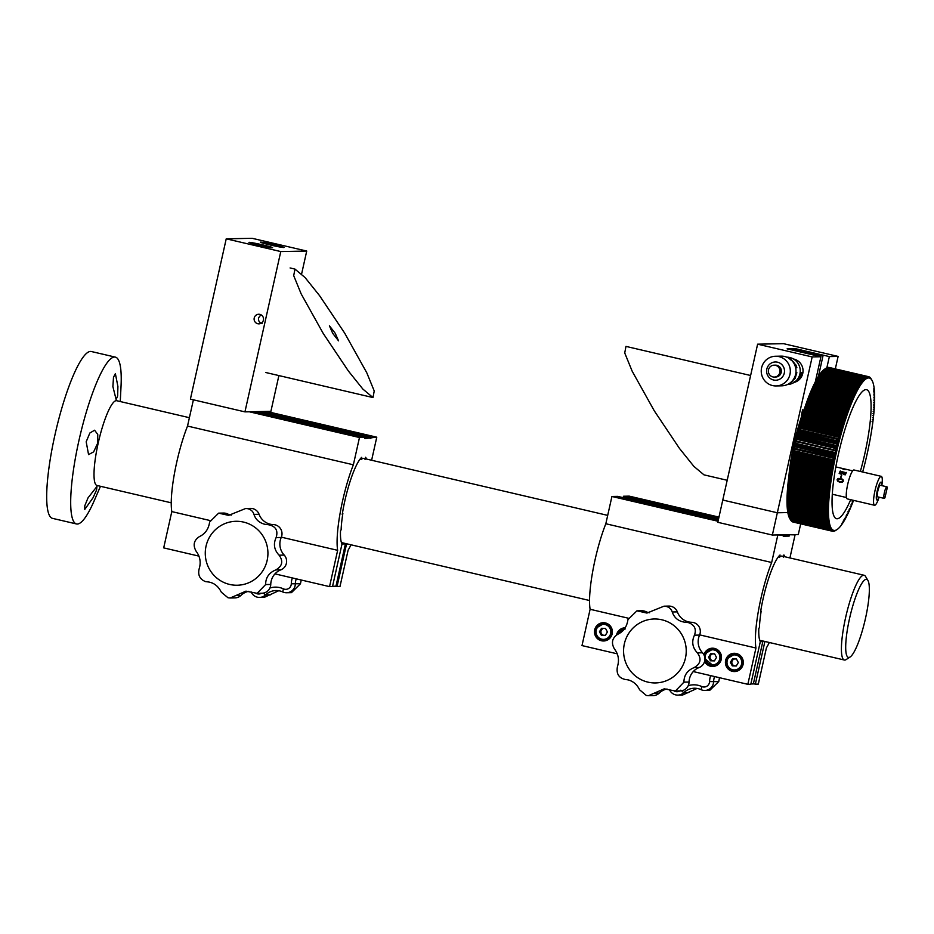 <?xml version="1.0" encoding="UTF-8"?>
<svg xmlns="http://www.w3.org/2000/svg" width="934" height="934" viewBox="0 0 934 934"><rect width="100%" height="100%" fill="white"/><g stroke="black" fill="none" stroke-linecap="round" stroke-linejoin="round"><path stroke-width="1.4" d="M112.897 386.571L113.493 377.266L115.372 373.623L117.906 386.478L117.661 395.853L116.131 399.6L112.897 386.571M86.185 441.782L89.839 433.026L94.591 430.212L97.755 434.438L97.673 443.206L93.633 451.869L88.567 454.613L86.185 441.782M88.006 497.892L96.961 486.451L96.564 490L93.015 497.799L84.772 509.404L84.784 505.784L88.006 497.892M100.475 486.287L94.381 500.344A85.648 16.567 -76.9 0 1 76.46 523.951A85.648 16.567 -76.9 0 1 78.865 440.883A85.648 16.567 -76.9 0 1 115.419 357.138A85.648 16.567 -76.9 0 1 121.035 386.244L120.264 401.55M76.46 523.951L52.456 518.347A85.648 16.567 -76.9 0 1 54.861 435.279A85.648 16.567 -76.9 0 1 91.415 351.534L115.419 357.138M847.196 630.777A40.08 7.752 -76.9 0 1 857.622 591.887A40.08 7.752 -76.9 0 1 867.943 580.493A40.08 7.752 -76.9 0 1 867.838 606.049A40.08 7.752 -76.9 0 1 850.068 657.022A40.08 7.752 -76.9 0 1 847.196 630.777M850.068 657.022L846.157 659.567A43.513 8.418 -76.9 0 1 844.348 660.011A43.513 8.418 -76.9 0 1 843.04 631.069A43.513 8.418 -76.9 0 1 864.137 575.274A43.513 8.418 -76.9 0 1 865.561 576.488L867.943 580.493M171.226 502.807L96.949 485.47A43.513 8.418 -76.9 0 1 95.642 456.516A43.513 8.418 -76.9 0 1 116.738 400.721L189.404 417.696M339.988 429.336L351.021 431.858L339.988 429.336M328.605 429.558L339.637 432.08L328.605 429.558M301.332 423.195L312.353 425.706L301.332 423.195M312.715 422.962L323.736 425.484L312.715 422.962M281.356 537.178L337.653 550.324A57.102 11.045 -76.9 0 1 353.367 464.793L359.473 437.521L365.159 437.404L364.914 438.525L376.776 437.182L371.615 460.252M198.965 556.127L163.695 547.884L171.809 511.599A57.102 11.045 -76.9 0 1 187.524 426.067L353.367 464.793M171.809 511.599L209.893 520.495M249.273 411.777L359.473 437.521M187.524 426.067L193.396 399.822M254.959 411.672L365.159 437.404M256.255 411.649L370.833 438.408M260.878 411.555L371.078 437.287M266.575 411.439L376.776 437.182M351.009 544.802A57.102 11.045 -76.9 0 1 348.125 550.126L340.011 586.412L337.057 586.47L346.572 543.868A45.684 8.838 103.1 0 0 346.666 543.786M342.019 543.985L345.417 543.915L335.96 586.225L337.057 586.47M341.459 542.677L346.572 543.868M366.455 459.038A45.684 8.838 103.1 0 0 365.603 457.251L365.264 458.769M360.034 459.213L361.248 459.493L361.727 457.333A45.684 8.838 103.1 0 0 342.229 514.529L342.86 513.443A43.513 8.418 103.1 0 0 341.132 529.788L340.501 530.886A45.684 8.838 103.1 0 0 342.019 543.962L332.504 586.564L329.539 586.622L337.653 550.324M365.112 459.423A43.513 8.418 103.1 0 0 363.828 458.431A43.513 8.418 103.1 0 0 361.248 459.493M274.958 573.873L329.539 586.622M341.587 543.016L345.417 543.915M335.96 586.225L332.562 586.283M255.974 593.288A5.709 5.592 -91.1 0 0 261.485 593.242M296.265 578.846A15.983 15.668 -91.1 0 0 295.342 583.867A9.13 8.955 88.9 0 1 282.722 591.946A15.983 15.668 -91.1 0 0 265.525 594.923A9.13 8.955 88.9 0 1 251.129 591.852M269.891 588.023A19.416 19.03 88.9 0 1 283.411 588.84A5.709 5.592 -91.1 0 0 291.303 583.785A19.416 19.03 88.9 0 1 292.342 577.936M278.741 590.732L264.345 597.328L259.547 597.421M301.227 580.014L300.456 583.762L291.455 592.658L286.575 592.751M231.34 515.066A15.983 15.668 88.9 0 1 227.359 513.863A9.13 8.955 -91.1 0 0 223.506 513.058L218.626 513.151L209.625 522.036C208.632 528.994 205.235 533.839 199.444 536.583C193.793 540.307 192.696 545.222 196.163 551.305C200.168 556.594 201.16 562.501 199.105 569.016C197.751 575.099 199.853 579.278 205.433 581.578L206.986 581.8C213.337 582.302 218.124 585.77 221.335 592.203L228.013 597.772L230.161 597.994L235.765 595.577L240.879 595.472A15.983 15.668 88.9 0 1 248.724 591.315M235.765 595.577L245.946 591.14L257.095 593.335L265.641 584.556C265.63 577.574 269.027 572.694 275.822 569.903C282.348 566.167 283.446 561.264 279.114 555.193L284.228 555.088A15.983 15.668 88.9 0 1 281.227 537.47A9.13 8.955 -91.1 0 0 273.3 524.593A15.983 15.668 88.9 0 1 259.08 514.284A9.13 8.955 -91.1 0 0 250.534 508.388L245.724 508.481L228.632 515.37L218.626 513.151M229.636 584.439A31.978 31.336 88.9 0 1 206.052 546.133A31.978 31.336 88.9 0 1 243.564 522.094A31.978 31.336 88.9 0 1 267.147 560.4A31.978 31.336 88.9 0 1 229.636 584.439M279.114 555.193C274.152 549.951 273.148 544.078 276.114 537.575C278.332 530.442 275.693 526.146 268.186 524.686L264.917 524.301C259.255 522.83 255.601 519.526 253.955 514.377C253.044 511.47 251.024 509.579 247.919 508.715L245.724 508.481M257.095 593.335L261.987 593.23A9.142 8.955 -91.1 0 0 270.755 584.451A15.983 15.668 88.9 0 1 280.936 569.81A9.142 8.955 -91.1 0 0 284.228 555.088M265.641 584.556L270.755 584.451M230.161 597.994L234.959 597.9A9.142 8.955 -91.1 0 0 240.879 595.472M275.822 569.903L280.936 569.81M648.71 504.313L637.677 501.803L648.71 504.313M660.093 504.091L649.06 501.57L660.093 504.091M687.366 510.466L676.344 507.944L687.366 510.466M675.982 510.688L664.961 508.166L675.982 510.688M594.701 629.808A9.142 8.955 -91.1 0 0 603.621 640.981A9.142 8.955 -91.1 0 0 612.167 633.882A9.142 8.955 -91.1 0 0 603.259 622.709A9.142 8.955 -91.1 0 0 594.701 629.808M599.103 638.447A9.142 8.955 -91.1 0 0 604.52 640.922M625.173 627.811A9.142 8.955 -91.1 0 0 616.533 634.91A9.142 8.955 -91.1 0 0 616.522 634.945M704.575 661.494A9.142 8.955 -91.1 0 0 721.27 659.369A9.142 8.955 -91.1 0 0 712.362 648.196A9.142 8.955 -91.1 0 0 703.932 654.827M708.217 663.934A9.142 8.955 -91.1 0 0 713.634 666.397M725.636 660.385A9.142 8.955 -91.1 0 0 734.544 671.558A9.142 8.955 -91.1 0 0 743.09 664.459A9.142 8.955 -91.1 0 0 734.182 653.286A9.142 8.955 -91.1 0 0 725.636 660.385M730.038 669.024A9.142 8.955 -91.1 0 0 735.455 671.499M764.958 641.471A45.684 8.838 -76.9 0 1 764.876 641.565L755.349 684.167L758.315 684.108L766.429 647.811A57.102 11.045 103.1 0 0 769.312 642.487M789.919 557.937L795.067 534.867L793.982 534.61M718.97 517.097L629.224 496.141L623.538 496.246L623.282 497.367L621.997 497.39M795.067 534.867L788.284 534.727M718.655 518.463L623.538 496.246M789.382 534.984L789.137 536.093L783.661 534.82M718.409 519.573L623.282 497.367M789.137 536.093L783.217 536.209L783.463 535.1L782.377 534.843M718.339 519.888L617.619 496.363L611.922 496.479L605.827 523.752A57.102 11.045 103.1 0 0 590.113 609.283L581.999 645.581L617.269 653.823M783.463 535.1L776.679 534.96M718.036 521.254L611.922 496.479M777.777 535.205L771.671 562.49L605.827 523.752M771.671 562.49A57.102 11.045 103.1 0 0 755.956 648.021L699.659 634.875M628.197 618.18L590.113 609.283M755.956 648.021L747.842 684.318L693.261 671.569M747.842 684.318L750.796 684.26L760.323 641.658A45.684 8.838 -76.9 0 1 758.805 628.582L759.435 627.485A43.513 8.418 -76.9 0 1 761.163 611.14L760.731 611.034M761.163 611.14L760.533 612.225A45.684 8.838 -76.9 0 1 780.03 555.018L779.54 557.189L778.326 556.898M779.54 557.189A43.513 8.418 -76.9 0 1 782.132 556.127A43.513 8.418 -76.9 0 1 783.416 557.108M783.556 556.454L783.895 554.948A45.684 8.838 -76.9 0 1 784.758 556.734M764.876 641.565L759.762 640.374M755.349 684.167L753.399 683.711M735.093 653.321A9.142 8.955 -91.1 0 0 729.781 656.007M713.272 648.219A9.142 8.955 -91.1 0 0 707.96 650.905M625.044 628.01A9.142 8.955 -91.1 0 0 620.666 630.52M604.17 622.745A9.142 8.955 -91.1 0 0 598.846 625.43M750.866 683.98L753.353 683.933L762.809 641.623L760.323 641.681M762.809 641.623L759.984 640.969M661.867 619.791A31.978 31.336 88.9 0 1 685.451 658.096A31.978 31.336 88.9 0 1 647.939 682.135A31.978 31.336 88.9 0 1 624.356 643.83A31.978 31.336 88.9 0 1 661.867 619.791M646.316 695.456L648.465 695.69L664.249 688.825L675.399 691.02L683.933 682.147C683.968 675.212 687.366 670.367 694.125 667.6C700.64 663.852 701.738 658.949 697.418 652.889C692.421 647.612 691.44 641.705 694.464 635.178C696.612 629.072 694.581 624.881 688.358 622.604L686.595 622.383C679.263 621.904 674.476 618.436 672.235 611.98C671.301 609.12 669.293 607.252 666.222 606.399L664.027 606.178L646.923 613.066L640.455 611.607L645.569 611.513A9.142 8.955 -91.1 0 0 641.81 610.754L636.918 610.848L627.928 619.639C626.971 626.632 623.573 631.512 617.748 634.279C612.097 638.004 610.999 642.907 614.455 648.99C618.46 654.255 619.452 660.128 617.444 666.619C616.113 673.729 618.752 678.026 625.371 679.497L628.243 679.894C633.369 681.376 637.163 684.68 639.603 689.806L646.316 695.456M640.455 611.607L636.918 610.848M672.235 611.98L677.348 611.887A9.142 8.955 -91.1 0 0 668.826 606.084L664.027 606.178M694.464 635.178L699.578 635.073A9.142 8.955 -91.1 0 0 691.697 622.289A15.983 15.668 88.9 0 1 677.348 611.887M686.595 622.383L691.697 622.289M648.465 695.69L653.263 695.596A9.13 8.955 -91.1 0 0 659.241 693.098A15.983 15.668 88.9 0 1 667.028 689.012M675.399 691.02L680.291 690.926A9.13 8.955 -91.1 0 0 689.059 682.042A15.983 15.668 88.9 0 1 699.239 667.495A9.142 8.955 -91.1 0 0 702.52 652.784A15.983 15.668 88.9 0 1 699.578 635.073M694.125 667.6L699.239 667.495M697.418 652.889L702.52 652.784M649.644 612.762A15.983 15.668 88.9 0 1 645.569 611.513M719.519 677.699L718.748 681.551L709.758 690.343L704.866 690.448A9.142 8.955 88.9 0 1 701.107 689.677A15.983 15.668 -91.1 0 0 683.758 692.678A9.142 8.955 88.9 0 1 669.433 689.549M697.044 688.428L682.649 695.013L677.851 695.106M688.195 685.719A19.416 19.03 88.9 0 1 701.796 686.56A5.709 5.592 -91.1 0 0 709.595 681.563A19.416 19.03 88.9 0 1 710.646 675.632M674.266 690.985A5.709 5.592 -91.1 0 0 679.789 690.938M718.748 681.551L713.634 681.657A9.142 8.955 88.9 0 1 704.866 690.448M714.568 676.543A15.983 15.668 -91.1 0 0 713.634 681.657L709.595 681.563M688.872 692.573L683.758 692.678L680.781 690.191M701.796 686.56L701.107 689.677M713.004 653.835A3.502 3.432 -91.1 0 0 710.529 655.481L709.49 657.209L708.579 657.221L710.47 660.782L714.44 660.887L716.506 657.431L714.615 653.882L710.646 653.765L708.579 657.221M714.708 654.045A3.502 3.432 -91.1 0 0 714.078 653.858M704.808 657.571A7.997 7.834 88.9 0 1 719.425 653.356A7.997 7.834 88.9 0 1 712.794 665.323L714.522 665.288A7.997 7.834 -91.1 0 0 718.748 663.922M718.479 650.496A7.997 7.834 -91.1 0 0 714.206 649.305L712.479 649.34L705.941 653.158L704.796 657.501M711.533 653.8L710.529 655.481A3.502 3.432 -91.1 0 0 710.435 658.984L711.381 660.77L710.47 660.782M711.381 660.77L713.366 660.817A3.502 3.432 -91.1 0 1 710.435 658.984L709.49 657.209M714.603 660.618A3.502 3.432 -91.1 0 1 713.366 660.817L714.463 660.852M734.836 658.925A3.502 3.432 -91.1 0 0 732.349 660.571L731.31 662.299L730.4 662.323L732.291 665.884L736.261 665.989L738.339 662.533L736.436 658.972L732.466 658.867L730.4 662.323M736.529 659.147A3.502 3.432 -91.1 0 0 735.899 658.96M740.3 655.586A7.997 7.834 -91.1 0 0 736.027 654.395L734.299 654.43L727.761 658.248C725.403 665.02 727.691 669.083 734.614 670.414A7.997 7.834 88.9 0 1 727.761 658.26A7.997 7.834 88.9 0 1 741.246 658.447A7.997 7.834 88.9 0 1 734.614 670.414L736.342 670.379A7.997 7.834 -91.1 0 0 740.569 669.024M733.353 658.89L732.349 660.571A3.502 3.432 -91.1 0 0 732.256 664.086L733.202 665.86L732.291 665.884M733.202 665.86L735.186 665.919A3.502 3.432 -91.1 0 1 732.256 664.086L731.31 662.299M736.424 665.72A3.502 3.432 -91.1 0 1 735.186 665.919L736.284 665.942M603.901 628.349A3.502 3.432 -91.1 0 0 601.414 629.995L600.375 631.723L599.465 631.746L601.368 635.295L605.337 635.412L607.404 631.956L605.501 628.395L601.543 628.29L599.465 631.746M605.594 628.559A3.502 3.432 -91.1 0 0 604.963 628.384M596.838 627.683A7.997 7.834 88.9 0 0 603.679 639.837C596.756 638.494 594.468 634.443 596.838 627.671A7.997 7.834 88.9 0 1 610.322 627.87A7.997 7.834 88.9 0 1 603.679 639.837L605.419 639.802A7.997 7.834 -91.1 0 0 609.633 638.447M609.365 625.009A7.997 7.834 -91.1 0 0 605.104 623.819L603.364 623.854L596.838 627.671M602.43 628.313L601.414 629.995A3.502 3.432 -91.1 0 0 601.333 633.509L602.278 635.283L601.368 635.295M602.278 635.283L604.263 635.33A3.502 3.432 -91.1 0 1 601.333 633.509L600.375 631.723M605.489 635.132A3.502 3.432 -91.1 0 1 604.263 635.33L605.36 635.365M263.201 245A12.107 0.584 12.6 0 0 248.969 242.408A12.107 0.584 12.6 0 0 258.368 245.093A12.107 0.584 12.6 0 0 272.6 247.685A12.107 0.584 12.6 0 0 263.201 245M274.584 244.778A12.107 0.584 12.6 0 0 260.353 242.186A12.107 0.584 12.6 0 0 269.751 244.871A12.107 0.584 12.6 0 0 283.983 247.463A12.107 0.584 12.6 0 0 274.584 244.778M260.901 314.758L258.543 317.899C258.193 320.794 259.395 322.709 262.139 323.643M259.85 314.373A4.798 4.705 -91.1 0 0 254.13 318.564A4.798 4.705 -91.1 0 0 258.893 323.853A4.798 4.705 -91.1 0 0 259.85 314.373M301.612 273.954L306.726 251.048L252.168 238.31L226.226 238.824L190.396 399.122L244.942 411.871L270.895 411.357L278.892 375.573M226.226 238.824L280.772 251.561L244.942 411.871M306.726 251.048L280.772 251.561M332.714 333.345L338.54 340.84L335.224 333.298L329.41 325.803L332.714 333.345M323.269 333.531L301.168 293.906L293.708 275.658L294.957 269.097L305.068 277.561L319.521 295.588L344.669 333.111L366.77 372.748L374.23 390.984L372.981 397.557L362.871 389.081L348.417 371.055L323.269 333.531M850.676 499.702A66.232 12.819 -76.9 0 1 836.502 518.709A66.232 12.819 -76.9 0 1 838.358 454.461A66.232 12.819 -76.9 0 1 866.624 389.7A66.232 12.819 -76.9 0 1 864.767 453.947A66.232 12.819 -76.9 0 1 860.354 471.472M872.029 421.678L872.87 421.888A78.234 15.131 -76.9 0 1 872.601 423.931L872.589 423.966A78.234 15.131 -76.9 0 1 872.309 426.032L872.286 426.079A78.234 15.131 -76.9 0 1 871.994 428.169L871.982 428.216A78.234 15.131 -76.9 0 1 871.667 430.317L871.655 430.376A78.234 15.131 -76.9 0 1 871.317 432.5L871.294 432.535A78.234 15.131 -76.9 0 1 870.943 434.695A78.234 15.131 -76.9 0 1 870.558 436.914A78.234 15.131 -76.9 0 1 870.161 439.143L870.149 439.19A78.234 15.131 -76.9 0 1 869.741 441.385L869.717 441.42A78.234 15.131 -76.9 0 1 869.309 443.638L869.297 443.685A78.234 15.131 -76.9 0 1 868.854 445.903A78.234 15.131 -76.9 0 1 868.386 448.168L868.375 448.203A78.234 15.131 -76.9 0 1 867.908 450.445L867.896 450.48A78.234 15.131 -76.9 0 1 867.417 452.733A78.234 15.131 -76.9 0 1 867.149 453.901A78.234 15.131 -76.9 0 1 866.904 455.01L866.892 455.068A78.234 15.131 -76.9 0 1 866.378 457.286L866.367 457.345A78.234 15.131 -76.9 0 1 865.841 459.575L865.83 459.621A78.234 15.131 -76.9 0 1 865.293 461.84L865.281 461.898A78.234 15.131 -76.9 0 1 864.732 464.105L864.721 464.128A78.234 15.131 -76.9 0 1 864.16 466.37L864.148 466.416A78.234 15.131 -76.9 0 1 863.576 468.611L863.565 468.67A78.234 15.131 -76.9 0 1 862.981 470.841L862.958 470.899A78.234 15.131 -76.9 0 1 862.666 472.009M834.739 460.182L793.281 450.503L834.739 460.182A78.234 15.131 -76.9 0 1 835.218 457.952L793.76 448.227A78.234 15.131 -76.9 0 1 794.25 445.997L794.262 445.938A78.234 15.131 -76.9 0 1 794.507 444.829A78.234 15.131 -76.9 0 1 794.752 443.708L794.764 443.662A78.234 15.131 -76.9 0 1 795.278 441.432L795.289 441.385A78.234 15.131 -76.9 0 1 795.815 439.155L795.826 439.097A78.234 15.131 -76.9 0 1 796.363 436.878L797.122 437.579A79.367 15.353 -76.9 0 0 796.842 438.723L836.128 447.9A79.367 15.353 -76.9 0 1 836.397 446.756L797.122 437.579M794.262 445.938L795.243 445.658A79.367 15.353 -76.9 0 1 795.371 445.086A79.367 15.353 -76.9 0 1 795.499 444.514L794.752 443.708L836.234 453.375L834.774 453.691L795.499 444.514M853.559 500.367A78.234 15.131 -76.9 0 1 853.127 501.488L853.116 501.523A78.234 15.131 -76.9 0 1 852.438 503.251L852.427 503.298A78.234 15.131 -76.9 0 1 851.75 504.979A78.234 15.131 -76.9 0 1 851.061 506.66L851.049 506.695A78.234 15.131 -76.9 0 1 850.372 508.294L850.349 508.329A78.234 15.131 -76.9 0 1 849.683 509.871L849.66 509.906A78.234 15.131 -76.9 0 1 848.994 511.412L848.971 511.447A78.234 15.131 -76.9 0 1 848.306 512.894L848.294 512.929A78.234 15.131 -76.9 0 1 847.628 514.319A78.234 15.131 -76.9 0 1 846.94 515.696L846.928 515.731A78.234 15.131 -76.9 0 1 846.274 517.016A78.234 15.131 -76.9 0 1 845.597 518.288L845.585 518.312A78.234 15.131 -76.9 0 1 844.931 519.491L844.92 519.526A78.234 15.131 -76.9 0 1 844.278 520.647A78.234 15.131 -76.9 0 1 843.624 521.732A78.234 15.131 -76.9 0 1 842.982 522.76L842.958 522.783A78.234 15.131 -76.9 0 1 842.34 523.729A78.234 15.131 -76.9 0 1 841.709 524.639L841.697 524.651A78.234 15.131 -76.9 0 1 841.09 525.48A78.234 15.131 -76.9 0 1 840.472 526.262A78.234 15.131 -76.9 0 1 839.876 526.974L839.864 526.986A78.234 15.131 -76.9 0 1 839.281 527.617L839.269 527.628A78.234 15.131 -76.9 0 1 838.709 528.2L838.697 528.212A78.234 15.131 -76.9 0 1 838.137 528.726L838.125 528.737A78.234 15.131 -76.9 0 1 837.576 529.169A78.234 15.131 -76.9 0 1 837.039 529.555A78.234 15.131 -76.9 0 1 836.502 529.87A78.234 15.131 -76.9 0 1 835.988 530.127A78.234 15.131 -76.9 0 1 835.486 530.302A78.234 15.131 -76.9 0 1 834.996 530.419A78.234 15.131 -76.9 0 1 834.517 530.454L833.058 531.318A79.367 15.353 -76.9 0 1 832.824 531.306L832.626 531.259A79.367 15.353 -76.9 0 1 832.416 531.236A79.367 15.353 -76.9 0 1 832.369 531.224L793.083 522.036A79.367 15.353 -76.9 0 0 793.141 522.071A79.367 15.353 -76.9 0 0 793.188 522.071M837.027 529.566L835.591 530.489A79.367 15.353 -76.9 0 1 835.323 530.652L835.054 530.792A79.367 15.353 -76.9 0 1 834.798 530.921L834.529 531.026A79.367 15.353 -76.9 0 1 834.284 531.119L834.027 531.201A79.367 15.353 -76.9 0 1 833.782 531.248L834.996 530.36L833.537 531.294A79.367 15.353 -76.9 0 1 833.291 531.318L834.517 530.454A78.234 15.131 -76.9 0 1 834.062 530.43L832.824 531.306M832.591 531.271L834.05 530.43A78.234 15.131 -76.9 0 1 833.618 530.337L832.369 531.224M832.147 531.166L833.607 530.337A78.234 15.131 -76.9 0 1 833.186 530.185L831.937 531.084A79.367 15.353 -76.9 0 0 832.147 531.166L792.873 521.989A79.367 15.353 -76.9 0 1 792.651 521.908L792.616 521.849M831.937 531.084L792.651 521.908M831.715 530.979L833.186 530.173A78.234 15.131 -76.9 0 1 832.778 529.952L831.517 530.862A79.367 15.353 -76.9 0 0 831.715 530.979L792.441 521.802A79.367 15.353 -76.9 0 1 792.23 521.697L792.172 521.592M831.517 530.862L792.23 521.697M831.307 530.734L832.766 529.952A78.234 15.131 -76.9 0 1 832.381 529.66L831.108 530.582A79.367 15.353 -76.9 0 0 831.307 530.734L792.032 521.557A79.367 15.353 -76.9 0 1 791.834 521.406L791.74 521.265M831.108 530.582L791.834 521.406M830.91 530.419L832.381 529.648A78.234 15.131 -76.9 0 1 832.007 529.298L830.723 530.232A79.367 15.353 -76.9 0 0 830.91 530.419L791.635 521.242A79.367 15.353 -76.9 0 1 791.448 521.055L791.331 520.868M830.723 530.232L791.448 521.055M830.536 530.022L831.996 529.286A78.234 15.131 -76.9 0 1 831.645 528.866L830.349 529.812A79.367 15.353 -76.9 0 0 830.536 530.022L791.261 520.857A79.367 15.353 -76.9 0 1 791.075 520.635L790.935 520.401A79.367 15.353 -76.9 0 1 790.724 520.145L790.561 519.876A79.367 15.353 -76.9 0 1 790.549 519.864A79.367 15.353 -76.9 0 1 790.386 519.584L789.522 518.113A78.234 15.131 -76.9 0 0 789.755 518.522L790.549 519.864L829.836 529.053A79.367 15.353 -76.9 0 1 829.672 528.761L790.386 519.584M830.349 529.812L791.075 520.635M790.9 520.401L830.174 529.566A79.367 15.353 -76.9 0 1 829.999 529.321L790.724 520.145M830.174 529.566L831.645 528.854A78.234 15.131 -76.9 0 1 831.307 528.364L829.999 529.321M790.549 519.876L789.837 518.674A78.234 15.131 -76.9 0 1 789.755 518.522M829.836 529.053L831.295 528.352A78.234 15.131 -76.9 0 1 830.98 527.803L829.672 528.761M790.234 519.281L829.509 528.457A79.367 15.353 -76.9 0 1 829.357 528.142L790.082 518.965A79.367 15.353 -76.9 0 0 790.234 519.281L789.522 518.101A78.234 15.131 -76.9 0 1 789.218 517.483A78.234 15.131 -76.9 0 1 788.926 516.794A78.234 15.131 -76.9 0 1 788.67 516.035A78.234 15.131 -76.9 0 1 788.413 515.206L789.253 516.7A79.367 15.353 -76.9 0 0 789.37 517.121L828.656 526.286A79.367 15.353 -76.9 0 1 828.528 525.877L789.253 516.7M790.082 518.965L789.931 518.627A79.367 15.353 -76.9 0 1 789.779 518.277L789.639 517.903A79.367 15.353 -76.9 0 1 789.51 517.518L789.37 517.121M829.509 528.457L830.98 527.78A78.234 15.131 -76.9 0 1 830.676 527.173L829.357 528.142M789.931 518.627L829.205 527.803A79.367 15.353 -76.9 0 1 829.065 527.453L789.779 518.277M829.205 527.803L830.676 527.15A78.234 15.131 -76.9 0 1 830.396 526.472L829.065 527.453M789.639 517.903L828.925 527.08A79.367 15.353 -76.9 0 1 828.785 526.694L789.51 517.518M828.925 527.08L830.384 526.461A78.234 15.131 -76.9 0 1 830.128 525.714L828.785 526.694M828.656 526.286L830.116 525.69A78.234 15.131 -76.9 0 1 829.882 524.885L828.528 525.877M789.125 516.257L788.413 515.183A78.234 15.131 -76.9 0 1 788.191 514.319L789.008 515.813A79.367 15.353 -76.9 0 0 789.125 516.257L828.411 525.433A79.367 15.353 -76.9 0 1 828.295 524.99L789.008 515.813M828.411 525.433L829.871 524.873A78.234 15.131 -76.9 0 1 829.649 523.997L828.295 524.99M788.903 515.346L788.179 514.295A78.234 15.131 -76.9 0 1 787.981 513.373L788.798 514.867A79.367 15.353 -76.9 0 0 788.903 515.346L828.178 524.523A79.367 15.353 -76.9 0 1 828.073 524.044L788.798 514.867M828.178 524.523L829.649 523.986A78.234 15.131 -76.9 0 1 829.439 523.052L828.073 524.044M788.693 514.365L827.968 523.542A79.367 15.353 -76.9 0 1 827.874 523.028L788.6 513.852A79.367 15.353 -76.9 0 0 788.693 514.365L787.969 513.35A78.234 15.131 -76.9 0 1 787.794 512.357A78.234 15.131 -76.9 0 1 787.619 511.283L788.424 512.778A79.367 15.353 -76.9 0 0 788.506 513.326L827.781 522.491A79.367 15.353 -76.9 0 1 827.699 521.954L788.424 512.778M827.968 523.542L829.439 523.028A78.234 15.131 -76.9 0 1 829.252 522.036L827.874 523.028M827.781 522.491L829.252 522.013A78.234 15.131 -76.9 0 1 829.077 520.974L827.699 521.954M788.343 512.217L827.617 521.394A79.367 15.353 -76.9 0 1 827.547 520.822L788.261 511.645A79.367 15.353 -76.9 0 0 788.343 512.217L787.619 511.26A78.234 15.131 -76.9 0 1 787.467 510.151A78.234 15.131 -76.9 0 1 787.339 508.96L788.133 510.454A79.367 15.353 -76.9 0 0 788.191 511.05L827.477 520.226A79.367 15.353 -76.9 0 1 827.407 519.631L788.133 510.454M788.261 511.645L787.467 510.151L788.191 511.05M827.617 521.394L829.077 520.938A78.234 15.131 -76.9 0 1 828.937 519.841L827.547 520.822M827.477 520.226L828.925 519.806A78.234 15.131 -76.9 0 1 828.808 518.65L827.407 519.631M788.074 509.824L827.349 519A79.367 15.353 -76.9 0 1 827.291 518.37L788.016 509.205A79.367 15.353 -76.9 0 0 788.074 509.824L787.339 508.937A78.234 15.131 -76.9 0 1 787.234 507.711A78.234 15.131 -76.9 0 1 787.14 506.403A78.234 15.131 -76.9 0 1 787.082 505.049L787.852 506.52A79.367 15.353 -76.9 0 0 787.876 507.209L827.162 516.385A79.367 15.353 -76.9 0 1 827.127 515.696L787.852 506.52M788.016 509.205L787.234 507.711L787.969 508.551A79.367 15.353 -76.9 0 1 787.922 507.886L787.14 506.403L787.876 507.209M827.349 519L828.797 518.615A78.234 15.131 -76.9 0 1 828.691 517.401L827.291 518.37M787.969 508.551L827.244 517.716A79.367 15.353 -76.9 0 1 827.197 517.062L787.922 507.886M827.244 517.716L828.691 517.366A78.234 15.131 -76.9 0 1 828.61 516.093L827.197 517.062M827.162 516.385L828.61 516.058A78.234 15.131 -76.9 0 1 828.54 514.727L827.127 515.696M787.817 505.808L787.07 505.014A78.234 15.131 -76.9 0 1 787.035 503.636L787.794 505.096A79.367 15.353 -76.9 0 0 787.817 505.808L827.092 514.984A79.367 15.353 -76.9 0 1 827.069 514.272L787.794 505.096M827.092 514.984L828.54 514.704A78.234 15.131 -76.9 0 1 828.493 513.315L827.069 514.272M787.771 504.36L827.057 513.537A79.367 15.353 -76.9 0 1 827.045 512.801L787.759 503.624A79.367 15.353 -76.9 0 0 787.771 504.36L787.035 503.601A78.234 15.131 -76.9 0 1 787 502.165A78.234 15.131 -76.9 0 1 787 500.647A78.234 15.131 -76.9 0 1 787.012 499.071A78.234 15.131 -76.9 0 1 787.047 497.46L787.794 498.884A79.367 15.353 -76.9 0 0 787.771 499.702L827.057 508.878A79.367 15.353 -76.9 0 1 827.069 508.061L787.794 498.884M787.759 503.624L787 502.165L787.759 502.866A79.367 15.353 -76.9 0 1 787.747 502.095L787 500.647L787.759 501.301A79.367 15.353 -76.9 0 1 787.759 500.519L787.012 499.071L787.771 499.702M827.057 513.537L828.493 513.28A78.234 15.131 -76.9 0 1 828.47 511.844L827.045 512.801M787.759 502.866L827.034 512.03A79.367 15.353 -76.9 0 1 827.034 511.272L787.747 502.095M827.034 512.03L828.47 511.82A78.234 15.131 -76.9 0 1 828.458 510.326L827.034 511.272M787.759 501.301L827.034 510.478A79.367 15.353 -76.9 0 1 827.045 509.684L787.759 500.519M827.034 510.478L828.458 510.291A78.234 15.131 -76.9 0 1 828.47 508.761L827.045 509.684M827.057 508.878L828.47 508.726A78.234 15.131 -76.9 0 1 828.505 507.139L827.069 508.061M787.817 498.044L827.092 507.22A79.367 15.353 -76.9 0 1 827.127 506.38L787.841 497.203A79.367 15.353 -76.9 0 0 787.817 498.044L787.047 497.425A78.234 15.131 -76.9 0 1 787.105 495.791A78.234 15.131 -76.9 0 1 787.187 494.086L787.922 495.487A79.367 15.353 -76.9 0 0 787.876 496.339L827.162 505.516A79.367 15.353 -76.9 0 1 827.197 504.652L787.922 495.487M787.841 497.203L787.105 495.791L787.876 496.339M827.092 507.22L828.516 507.104A78.234 15.131 -76.9 0 1 828.563 505.481L827.127 506.38M827.162 505.516L828.563 505.434A78.234 15.131 -76.9 0 1 828.645 503.765L827.197 504.652M787.957 494.6L787.187 494.039A78.234 15.131 -76.9 0 1 787.28 492.323L788.016 493.712A79.367 15.353 -76.9 0 0 787.957 494.6L827.244 503.765A79.367 15.353 -76.9 0 1 827.291 502.889L788.016 493.712M827.244 503.765L828.645 503.73A78.234 15.131 -76.9 0 1 828.738 502.013L827.291 502.889M788.062 492.802L787.28 492.288A78.234 15.131 -76.9 0 1 787.397 490.525L788.121 491.891A79.367 15.353 -76.9 0 0 788.062 492.802L827.349 501.978A79.367 15.353 -76.9 0 1 827.407 501.068L788.121 491.891M827.349 501.978L828.738 501.967A78.234 15.131 -76.9 0 1 828.855 500.215L827.407 501.068M788.191 490.969L787.397 490.49A78.234 15.131 -76.9 0 1 787.537 488.692L788.261 490.035A79.367 15.353 -76.9 0 0 788.191 490.969L827.466 500.134A79.367 15.353 -76.9 0 1 827.536 499.211L788.261 490.035M827.466 500.134L828.867 500.169A78.234 15.131 -76.9 0 1 828.995 498.371L827.536 499.211M788.343 489.089L827.617 498.266A79.367 15.353 -76.9 0 1 827.699 497.32L788.413 488.143A79.367 15.353 -76.9 0 0 788.343 489.089L787.537 488.645A78.234 15.131 -76.9 0 1 787.689 486.812A78.234 15.131 -76.9 0 1 787.876 484.886A78.234 15.131 -76.9 0 1 788.074 482.936L788.786 484.232A79.367 15.353 -76.9 0 0 788.693 485.213L827.968 494.39A79.367 15.353 -76.9 0 1 828.073 493.409L788.786 484.232M788.413 488.143L787.689 486.812L788.506 487.174A79.367 15.353 -76.9 0 1 788.588 486.205L787.876 484.886L788.693 485.213M827.617 498.266L828.995 498.324A78.234 15.131 -76.9 0 1 829.159 496.491L827.699 497.32M788.506 487.174L827.781 496.339A79.367 15.353 -76.9 0 1 827.874 495.382L788.588 486.205M827.781 496.339L829.159 496.444A78.234 15.131 -76.9 0 1 829.334 494.576L827.874 495.382M827.968 494.39L829.334 494.53A78.234 15.131 -76.9 0 1 829.532 492.615L828.073 493.409M788.891 483.228L788.074 482.89A78.234 15.131 -76.9 0 1 788.284 480.952L789.008 482.224A79.367 15.353 -76.9 0 0 788.891 483.228L828.178 492.393A79.367 15.353 -76.9 0 1 828.283 491.401L789.008 482.224M828.178 492.393L829.532 492.58A78.234 15.131 -76.9 0 1 829.754 490.63L828.283 491.401M789.125 481.197L828.4 490.373A79.367 15.353 -76.9 0 1 828.516 489.358L789.242 480.181A79.367 15.353 -76.9 0 0 789.125 481.197L788.296 480.905A78.234 15.131 -76.9 0 1 788.529 478.932A78.234 15.131 -76.9 0 1 788.786 476.877L789.499 478.103A79.367 15.353 -76.9 0 0 789.37 479.142L828.645 488.319A79.367 15.353 -76.9 0 1 828.773 487.279L789.499 478.103M789.242 480.181L788.529 478.932L789.37 479.142M828.4 490.373L829.754 490.583A78.234 15.131 -76.9 0 1 829.987 488.61L828.516 489.358M828.645 488.319L829.987 488.564A78.234 15.131 -76.9 0 1 830.244 486.556L828.773 487.279M789.639 477.052L788.786 476.83A78.234 15.131 -76.9 0 1 789.055 474.799L789.779 476.001A79.367 15.353 -76.9 0 0 789.639 477.052L828.913 486.229A79.367 15.353 -76.9 0 1 829.053 485.178L789.779 476.001M828.913 486.229L830.244 486.509A78.234 15.131 -76.9 0 1 830.524 484.477L829.053 485.178M789.055 474.799L789.078 474.752A58.247 11.266 103.1 0 0 789.078 474.764L830.536 484.431L789.067 474.752A78.234 15.131 -76.9 0 1 789.358 472.686A78.234 15.131 -76.9 0 1 789.662 470.561L790.386 471.717A79.367 15.353 -76.9 0 0 790.222 472.791L829.497 481.967A79.367 15.353 -76.9 0 1 829.661 480.893L790.386 471.717M789.919 474.939A79.367 15.353 -76.9 0 1 790.071 473.877L789.358 472.686L790.222 472.791M829.194 484.104A79.367 15.353 -76.9 0 1 829.345 483.041L790.071 473.877M830.536 484.431L830.524 484.477A78.234 15.131 -76.9 0 1 830.816 482.376L829.345 483.041M829.497 481.967L830.816 482.329A78.234 15.131 -76.9 0 1 831.132 480.239L829.661 480.893M829.824 479.796L789.674 470.514A78.234 15.131 -76.9 0 1 790.001 468.401L790.713 469.533A79.367 15.353 -76.9 0 0 790.549 470.619L829.824 479.796A79.367 15.353 -76.9 0 1 829.987 478.71L790.713 469.533M789.662 470.561L790.549 470.619M831.132 480.239L831.143 480.193A78.234 15.131 -76.9 0 1 831.458 478.08L829.987 478.71M830.163 477.601L790.001 468.354A78.234 15.131 -76.9 0 1 790.351 466.229L791.063 467.327A79.367 15.353 -76.9 0 0 790.888 468.424L830.163 477.601A79.367 15.353 -76.9 0 1 830.338 476.503L791.063 467.327M790.001 468.401L790.888 468.424M831.458 478.08L831.482 478.045A78.234 15.131 -76.9 0 1 831.809 475.908L830.338 476.503M830.524 475.383L790.351 466.171A78.234 15.131 -76.9 0 1 790.713 464.023L791.437 465.109A79.367 15.353 -76.9 0 0 791.25 466.206L830.524 475.383A79.367 15.353 -76.9 0 1 830.711 474.274L791.437 465.109M790.351 466.229L791.25 466.206M831.809 475.908L831.832 475.873A78.234 15.131 -76.9 0 1 832.171 473.713L830.711 474.274M790.713 464.023L832.182 473.666L790.724 463.976A78.234 15.131 -76.9 0 1 791.098 461.816L791.11 461.758A78.234 15.131 -76.9 0 1 791.507 459.586L792.219 460.602A79.367 15.353 -76.9 0 0 792.02 461.723L831.295 470.899A79.367 15.353 -76.9 0 1 831.505 469.779L792.219 460.602M791.623 463.976A79.367 15.353 -76.9 0 1 791.822 462.867L791.098 461.816L832.579 471.46L831.097 472.032L791.822 462.867M830.898 473.153A79.367 15.353 -76.9 0 1 831.097 472.032M832.171 473.713L832.194 473.678A78.234 15.131 -76.9 0 1 832.556 471.495M791.11 461.758L792.02 461.723M831.295 470.899L832.568 471.448A78.234 15.131 -76.9 0 1 832.965 469.265L831.505 469.779M831.715 468.634L791.507 459.528A78.234 15.131 -76.9 0 1 791.915 457.345L792.639 458.337A79.367 15.353 -76.9 0 0 792.429 459.458L831.715 468.634A79.367 15.353 -76.9 0 1 831.925 467.502L792.639 458.337M791.507 459.586L792.429 459.458M832.965 469.265L832.976 469.23A78.234 15.131 -76.9 0 1 833.385 467.023L831.925 467.502M832.136 466.358L791.927 457.286A78.234 15.131 -76.9 0 1 792.359 455.091L793.083 456.049A79.367 15.353 -76.9 0 0 792.861 457.181L832.136 466.358A79.367 15.353 -76.9 0 1 832.357 465.225L793.083 456.049M791.915 457.345L792.861 457.181M833.397 466.988L833.385 467.023A78.234 15.131 -76.9 0 1 833.817 464.77L832.357 465.225M832.579 464.07L792.359 455.033A78.234 15.131 -76.9 0 1 792.803 452.827L793.526 453.749A79.367 15.353 -76.9 0 0 793.305 454.893L832.579 464.07A79.367 15.353 -76.9 0 1 832.813 462.925L793.526 453.749M792.359 455.091L793.305 454.893M833.817 464.77L833.829 464.735A78.234 15.131 -76.9 0 1 834.26 462.505L832.813 462.925M833.046 461.77L792.814 452.768A78.234 15.131 -76.9 0 1 793.27 450.55L794.005 451.449A79.367 15.353 -76.9 0 0 793.772 452.593L833.046 461.77A79.367 15.353 -76.9 0 1 833.28 460.625L794.005 451.449M792.814 452.768L793.772 452.593M834.26 462.505L834.284 462.47A78.234 15.131 -76.9 0 1 834.727 460.228L833.28 460.625M793.281 450.503A78.234 15.131 -76.9 0 1 793.748 448.273L794.484 449.137A79.367 15.353 -76.9 0 0 794.239 450.281M833.525 459.458A79.367 15.353 -76.9 0 1 833.758 458.314L794.484 449.137M793.76 448.227L834.015 457.146L835.229 457.929L833.758 458.314M794.741 447.97A79.367 15.353 -76.9 0 1 794.986 446.826L794.25 445.997L835.72 455.652L834.26 456.002L794.986 446.826M834.015 457.146A79.367 15.353 -76.9 0 1 834.26 456.002M835.229 457.905A78.234 15.131 -76.9 0 1 835.708 455.675L835.72 455.629A78.234 15.131 -76.9 0 1 836.222 453.399L836.234 453.34A78.234 15.131 -76.9 0 1 836.747 451.11L795.278 441.432L836.759 451.087A78.234 15.131 -76.9 0 1 837.284 448.834L795.815 439.155L837.296 448.81A78.234 15.131 -76.9 0 1 837.833 446.569L836.397 446.756M795.243 445.658L834.517 454.835A79.367 15.353 -76.9 0 1 834.774 453.691M834.517 454.835L835.72 455.629M794.764 443.662L795.768 443.346A79.367 15.353 -76.9 0 1 796.025 442.202M795.768 443.346L835.043 452.523A79.367 15.353 -76.9 0 1 835.3 451.367M835.043 452.523L836.234 453.34M795.289 441.385L796.293 441.035A79.367 15.353 -76.9 0 1 796.562 439.891M796.293 441.035L835.58 450.211A79.367 15.353 -76.9 0 1 835.848 449.056M835.58 450.211L836.747 451.11M795.826 439.097L796.842 438.723M836.128 447.9L837.284 448.834M796.375 436.832L797.403 436.423L836.689 445.588L837.845 446.545L796.375 436.832A78.234 15.131 -76.9 0 1 796.924 434.614L796.947 434.567A78.234 15.131 -76.9 0 1 797.508 432.36L798.266 432.979A79.367 15.353 -76.9 0 0 797.975 434.123L837.261 443.3A79.367 15.353 -76.9 0 1 837.553 442.156L798.266 432.979M797.403 436.423A79.367 15.353 -76.9 0 1 797.694 435.279L838.405 444.28L797.694 435.279M836.689 445.588A79.367 15.353 -76.9 0 1 836.969 444.456M837.845 446.51A78.234 15.131 -76.9 0 1 838.393 444.292L838.405 444.245A78.234 15.131 -76.9 0 1 838.966 442.039L837.553 442.156M796.947 434.567L797.975 434.123M837.261 443.3L838.405 444.245M797.508 432.36L798.57 431.835L837.845 441.011L838.977 441.992L797.519 432.302A78.234 15.131 -76.9 0 1 798.091 430.107L798.103 430.06A78.234 15.131 -76.9 0 1 798.687 427.877L798.698 427.83A78.234 15.131 -76.9 0 1 799.294 425.659L800.076 426.173A79.367 15.353 -76.9 0 0 799.773 427.293L839.047 436.47A79.367 15.353 -76.9 0 1 839.351 435.349L800.076 426.173M798.57 431.835A79.367 15.353 -76.9 0 1 798.862 430.702L839.561 439.774L798.862 430.702M837.845 441.011A79.367 15.353 -76.9 0 1 838.137 439.879M838.977 442.027L838.977 442.027A78.234 15.131 -76.9 0 1 839.549 439.797L839.561 439.739A78.234 15.131 -76.9 0 1 840.145 437.556L798.687 427.877L840.156 437.544A78.234 15.131 -76.9 0 1 840.752 435.337L839.351 435.349M798.103 430.06L799.165 429.558A79.367 15.353 -76.9 0 1 799.457 428.437M799.165 429.558L838.44 438.735A79.367 15.353 -76.9 0 1 838.744 437.602M838.44 438.735L839.561 439.739M798.698 427.83L799.773 427.293M839.047 436.47L840.145 437.556M799.306 425.612L800.391 425.052L839.666 434.217L840.763 435.291L799.306 425.612A78.234 15.131 -76.9 0 1 799.901 423.452L799.924 423.406A78.234 15.131 -76.9 0 1 800.531 421.269L800.543 421.222A78.234 15.131 -76.9 0 1 801.162 419.109L801.967 419.518A79.367 15.353 -76.9 0 0 801.652 420.604L840.927 429.78A79.367 15.353 -76.9 0 1 841.242 428.694L801.967 419.518M800.391 425.052A79.367 15.353 -76.9 0 1 800.695 423.943L841.382 433.131L800.695 423.943M839.666 434.217A79.367 15.353 -76.9 0 1 839.97 433.107M840.752 435.337L840.763 435.326A78.234 15.131 -76.9 0 1 841.371 433.142L841.382 433.084A78.234 15.131 -76.9 0 1 841.989 430.959L800.531 421.269L842.001 430.948A78.234 15.131 -76.9 0 1 842.62 428.799L841.242 428.694M799.924 423.406L801.01 422.822A79.367 15.353 -76.9 0 1 801.325 421.724M801.01 422.822L840.296 431.987A79.367 15.353 -76.9 0 1 840.612 430.889M840.296 431.987L841.382 433.084M800.543 421.222L801.652 420.604M840.927 429.78L841.989 430.959M841.569 427.597L842.643 428.741L801.174 419.062A78.234 15.131 -76.9 0 1 801.804 416.973L802.621 417.346A79.367 15.353 -76.9 0 0 802.294 418.42L841.569 427.597A79.367 15.353 -76.9 0 1 841.896 426.523L802.621 417.346M801.174 419.062L802.294 418.42M842.62 428.799L842.631 428.788A78.234 15.131 -76.9 0 1 843.262 426.651L841.896 426.523M801.816 416.926L802.948 416.26L842.223 425.425L843.285 426.604L801.816 416.926A78.234 15.131 -76.9 0 1 802.458 414.859L802.469 414.813A78.234 15.131 -76.9 0 1 803.112 412.77L803.123 412.723A78.234 15.131 -76.9 0 1 803.765 410.703L803.789 410.656A78.234 15.131 -76.9 0 1 804.443 408.683L804.454 408.637A78.234 15.131 -76.9 0 1 805.108 406.675L805.12 406.64A78.234 15.131 -76.9 0 1 805.785 404.714L805.797 404.679A78.234 15.131 -76.9 0 1 806.462 402.787L806.486 402.741A78.234 15.131 -76.9 0 1 807.151 400.896L807.163 400.861A78.234 15.131 -76.9 0 1 807.84 399.052L807.852 399.005A78.234 15.131 -76.9 0 1 808.529 397.242L808.54 397.195A78.234 15.131 -76.9 0 1 809.218 395.467L810.128 395.432A79.367 15.353 -76.9 0 0 809.778 396.32L849.064 405.496A79.367 15.353 -76.9 0 1 849.403 404.609L810.128 395.432M802.948 416.26A79.367 15.353 -76.9 0 1 803.275 415.186L843.927 424.538L803.275 415.186M842.223 425.425A79.367 15.353 -76.9 0 1 842.55 424.363M843.285 426.604A78.234 15.131 -76.9 0 1 843.916 424.538L843.927 424.491A78.234 15.131 -76.9 0 1 844.569 422.448L803.112 412.77L844.581 422.401A78.234 15.131 -76.9 0 1 845.235 420.393L803.765 410.703L845.235 420.393M802.469 414.813L803.602 414.112A79.367 15.353 -76.9 0 1 803.941 413.062M803.602 414.112L842.888 423.289A79.367 15.353 -76.9 0 1 843.215 422.238M842.888 423.289L843.927 424.491M803.123 412.723L804.279 412.011A79.367 15.353 -76.9 0 1 804.606 410.972M804.279 412.011L843.554 421.176A79.367 15.353 -76.9 0 1 843.881 420.148M843.554 421.176L844.581 422.401M803.789 410.656L804.945 409.921A79.367 15.353 -76.9 0 1 805.283 408.905L845.912 418.362L805.283 408.905M804.945 409.921L844.231 419.097A79.367 15.353 -76.9 0 1 844.558 418.082M844.231 419.097L845.247 420.347A78.234 15.131 -76.9 0 1 845.9 418.362L845.912 418.315A78.234 15.131 -76.9 0 1 846.566 416.366L805.108 406.675M804.454 408.637L805.622 407.878A79.367 15.353 -76.9 0 1 805.96 406.874M805.622 407.878L844.908 417.043A79.367 15.353 -76.9 0 1 845.247 416.039M844.908 417.043L845.912 418.315M805.12 406.64L806.311 405.858A79.367 15.353 -76.9 0 1 806.649 404.866L805.785 404.714M806.311 405.858L845.585 415.035A79.367 15.353 -76.9 0 1 845.924 414.042L806.649 404.866M845.585 415.035L846.589 416.319A78.234 15.131 -76.9 0 1 847.243 414.404L845.924 414.042M805.797 404.679L806.999 403.873A79.367 15.353 -76.9 0 1 807.338 402.904L806.462 402.787M806.999 403.873L846.274 413.05A79.367 15.353 -76.9 0 1 846.624 412.081L807.338 402.904M846.274 413.05L847.266 414.357A78.234 15.131 -76.9 0 1 847.932 412.478L846.624 412.081M806.486 402.741L807.688 401.924A79.367 15.353 -76.9 0 1 808.038 400.978L807.151 400.896M807.688 401.924L846.963 411.1A79.367 15.353 -76.9 0 1 847.313 410.143L808.038 400.978M846.963 411.1L847.944 412.431A78.234 15.131 -76.9 0 1 848.609 410.586L847.313 410.143M807.163 400.861L808.389 400.021A79.367 15.353 -76.9 0 1 808.727 399.087L807.84 399.052M808.389 400.021L847.663 409.197A79.367 15.353 -76.9 0 1 848.014 408.263L808.727 399.087M847.663 409.197L848.632 410.54A78.234 15.131 -76.9 0 1 849.298 408.73L848.014 408.263M807.852 399.005L809.077 398.153A79.367 15.353 -76.9 0 1 809.428 397.242L808.529 397.242M809.077 398.153L848.364 407.329A79.367 15.353 -76.9 0 1 848.702 406.407L809.428 397.242M848.364 407.329L849.321 408.683A78.234 15.131 -76.9 0 1 849.987 406.92L848.702 406.407M808.54 397.195L809.778 396.32M849.064 405.496L850.01 406.874A78.234 15.131 -76.9 0 1 850.676 405.146L849.403 404.609M809.229 395.467L809.229 395.432A78.234 15.131 -76.9 0 1 809.906 393.739L809.93 393.704A78.234 15.131 -76.9 0 1 810.595 392.058A78.234 15.131 -76.9 0 1 811.296 390.435A78.234 15.131 -76.9 0 1 811.985 388.848A78.234 15.131 -76.9 0 1 812.673 387.318L812.685 387.283A78.234 15.131 -76.9 0 1 813.351 385.835L814.32 385.59A79.367 15.353 -76.9 0 0 813.981 386.337L853.256 395.502A79.367 15.353 -76.9 0 1 853.606 394.755L814.32 385.59M809.229 395.432L810.479 394.545A79.367 15.353 -76.9 0 1 810.829 393.669L809.906 393.739M810.479 394.545L849.765 403.71A79.367 15.353 -76.9 0 1 850.103 402.846L810.829 393.669M849.765 403.71L850.699 405.111A78.234 15.131 -76.9 0 1 851.364 403.43L850.103 402.846M809.93 393.704L811.179 392.805A79.367 15.353 -76.9 0 1 811.529 391.953L810.595 392.058L811.88 391.113A79.367 15.353 -76.9 0 1 812.23 390.295L811.296 390.435L812.58 389.466A79.367 15.353 -76.9 0 1 812.93 388.672L811.985 388.848L813.28 387.879A79.367 15.353 -76.9 0 1 813.631 387.108L812.673 387.318M811.179 392.805L850.465 401.982A79.367 15.353 -76.9 0 1 850.804 401.13L811.529 391.953M850.465 401.982L851.388 403.383A78.234 15.131 -76.9 0 1 852.065 401.748L850.804 401.13M811.88 391.113L851.166 400.289A79.367 15.353 -76.9 0 1 851.504 399.46L812.23 390.295M851.166 400.289L852.077 401.713A78.234 15.131 -76.9 0 1 852.754 400.114L851.504 399.46M812.58 389.466L851.866 398.643A79.367 15.353 -76.9 0 1 852.205 397.849L812.93 388.672M851.866 398.643L852.765 400.079A78.234 15.131 -76.9 0 1 853.442 398.526L852.205 397.849M813.28 387.879L852.567 397.043A79.367 15.353 -76.9 0 1 852.905 396.273L813.631 387.108M852.567 397.043L853.454 398.491A78.234 15.131 -76.9 0 1 854.131 396.997L852.905 396.273M812.685 387.283L813.981 386.337M853.256 395.502L854.143 396.962A78.234 15.131 -76.9 0 1 854.82 395.514L853.606 394.755M813.362 385.824L813.374 385.8A78.234 15.131 -76.9 0 1 814.039 384.399L814.051 384.364A78.234 15.131 -76.9 0 1 814.717 383.022A78.234 15.131 -76.9 0 1 815.394 381.702L815.405 381.679A78.234 15.131 -76.9 0 1 816.059 380.442A78.234 15.131 -76.9 0 1 816.725 379.227A78.234 15.131 -76.9 0 1 817.39 378.083L817.402 378.06A78.234 15.131 -76.9 0 1 818.032 376.986L819.083 376.519A79.367 15.353 -76.9 0 0 818.756 377.067L858.042 386.244A79.367 15.353 -76.9 0 1 858.369 385.695L819.083 376.519M813.374 385.8L814.67 384.843A79.367 15.353 -76.9 0 1 815.02 384.119L814.039 384.399M814.67 384.843L853.956 394.02A79.367 15.353 -76.9 0 1 854.295 393.296L815.02 384.119M853.956 394.02L854.832 395.479A78.234 15.131 -76.9 0 1 855.497 394.078L854.295 393.296M814.051 384.364L815.37 383.407A79.367 15.353 -76.9 0 1 815.709 382.707L814.717 383.022L816.059 382.018A79.367 15.353 -76.9 0 1 816.398 381.352L815.394 381.702M815.37 383.407L854.645 392.584A79.367 15.353 -76.9 0 1 854.984 391.883L815.709 382.707M854.645 392.584L855.509 394.055A78.234 15.131 -76.9 0 1 856.174 392.712L854.984 391.883M816.059 382.018L855.334 391.194A79.367 15.353 -76.9 0 1 855.672 390.529L816.398 381.352M855.334 391.194L856.198 392.677A78.234 15.131 -76.9 0 1 856.852 391.381L855.672 390.529M815.405 381.679L816.736 380.698A79.367 15.353 -76.9 0 1 817.075 380.056L816.059 380.442L817.413 379.426A79.367 15.353 -76.9 0 1 817.752 378.819L816.725 379.227L818.091 378.223A79.367 15.353 -76.9 0 1 818.418 377.64L817.39 378.083M816.736 380.698L856.023 389.875A79.367 15.353 -76.9 0 1 856.35 389.233L817.075 380.056M856.023 389.875L856.863 391.358A78.234 15.131 -76.9 0 1 857.517 390.12L856.35 389.233M817.413 379.426L856.7 388.602A79.367 15.353 -76.9 0 1 857.027 387.995L817.752 378.819M856.7 388.602L857.54 390.097A78.234 15.131 -76.9 0 1 858.183 388.918L857.027 387.995M818.091 378.223L857.365 387.388A79.367 15.353 -76.9 0 1 857.704 386.816L818.418 377.64M857.365 387.388L858.206 388.883A78.234 15.131 -76.9 0 1 858.848 387.762L857.704 386.816M817.402 378.06L818.756 377.067M858.042 386.244L858.86 387.738A78.234 15.131 -76.9 0 1 859.502 386.676L858.369 385.695M819.422 375.982L858.696 385.147A79.367 15.353 -76.9 0 1 859.023 384.633L819.748 375.456A79.367 15.353 -76.9 0 0 819.422 375.982L818.056 376.962A78.234 15.131 -76.9 0 1 818.686 375.958A78.234 15.131 -76.9 0 1 819.316 374.989L820.391 374.464A79.367 15.353 -76.9 0 0 820.075 374.954L859.35 384.119A79.367 15.353 -76.9 0 1 859.665 383.641L820.391 374.464M819.748 375.456L818.686 375.958L820.075 374.954M858.696 385.147L859.514 386.653A78.234 15.131 -76.9 0 1 860.144 385.649L859.023 384.633M859.35 384.119L860.156 385.625A78.234 15.131 -76.9 0 1 860.786 384.68L859.665 383.641M819.328 374.989L819.34 374.966A78.234 15.131 -76.9 0 1 819.947 374.09L819.97 374.067A78.234 15.131 -76.9 0 1 820.566 373.25A78.234 15.131 -76.9 0 1 821.184 372.468L822.282 371.849A79.367 15.353 -76.9 0 0 821.978 372.246L861.253 381.422A79.367 15.353 -76.9 0 1 861.568 381.025L822.282 371.849M819.34 374.966L820.717 373.985A79.367 15.353 -76.9 0 1 821.033 373.53L819.947 374.09M820.717 373.985L859.992 383.162A79.367 15.353 -76.9 0 1 860.307 382.707L821.033 373.53M859.992 383.162L860.798 384.656A78.234 15.131 -76.9 0 1 861.417 383.769L860.307 382.707M819.97 374.067L821.348 373.086A79.367 15.353 -76.9 0 1 821.663 372.654L821.978 372.246M821.348 373.086L860.634 382.251A79.367 15.353 -76.9 0 1 860.95 381.831L821.663 372.654M860.634 382.251L861.428 383.746A78.234 15.131 -76.9 0 1 862.035 382.928L860.95 381.831M861.253 381.422L862.047 382.905A78.234 15.131 -76.9 0 1 862.642 382.146L861.568 381.025M822.597 371.475L861.872 380.64A79.367 15.353 -76.9 0 1 862.175 380.29L822.901 371.113A79.367 15.353 -76.9 0 0 822.597 371.475L821.196 372.444A78.234 15.131 -76.9 0 1 821.78 371.755A78.234 15.131 -76.9 0 1 822.375 371.102A78.234 15.131 -76.9 0 1 822.959 370.518A78.234 15.131 -76.9 0 1 823.519 370.004L824.675 369.292A79.367 15.353 -76.9 0 0 824.383 369.549L863.67 378.725A79.367 15.353 -76.9 0 1 863.95 378.457L824.675 369.292M822.901 371.113L823.204 370.763A79.367 15.353 -76.9 0 1 823.508 370.436L823.8 370.121A79.367 15.353 -76.9 0 1 824.092 369.829L824.383 369.549M861.872 380.64L862.654 382.134A78.234 15.131 -76.9 0 1 863.25 381.434L862.175 380.29M823.204 370.763L862.479 379.94A79.367 15.353 -76.9 0 1 862.783 379.613L823.508 370.436M862.479 379.94L863.261 381.422A78.234 15.131 -76.9 0 1 863.833 380.78L862.783 379.613M823.8 370.121L863.086 379.297A79.367 15.353 -76.9 0 1 863.378 379.006L824.092 369.829M863.086 379.297L863.845 380.768A78.234 15.131 -76.9 0 1 864.417 380.196L863.378 379.006M863.67 378.725L864.429 380.185A78.234 15.131 -76.9 0 1 864.989 379.683L863.95 378.457M824.956 369.035L823.531 369.992A78.234 15.131 -76.9 0 1 824.08 369.549L825.236 368.813A79.367 15.353 -76.9 0 0 824.956 369.035L864.242 378.212A79.367 15.353 -76.9 0 1 864.522 377.99L825.236 368.813M864.242 378.212L865.001 379.671A78.234 15.131 -76.9 0 1 865.538 379.227L864.522 377.99M825.516 368.603L824.092 369.537A78.234 15.131 -76.9 0 1 824.629 369.163L825.796 368.405A79.367 15.353 -76.9 0 0 825.516 368.603L864.802 377.78A79.367 15.353 -76.9 0 1 865.071 377.581L825.796 368.405M864.802 377.78L865.549 379.227A78.234 15.131 -76.9 0 1 866.087 378.854L865.071 377.581M824.64 369.163L826.065 368.229A79.367 15.353 -76.9 0 1 826.333 368.066L826.602 367.926A79.367 15.353 -76.9 0 1 826.87 367.798L866.145 376.974A79.367 15.353 -76.9 0 0 865.888 377.103L866.624 378.527A78.234 15.131 -76.9 0 1 867.137 378.282L866.145 376.974M826.065 368.229L865.351 377.406A79.367 15.353 -76.9 0 1 865.62 377.243L826.333 368.066M865.351 377.406L866.098 378.842A78.234 15.131 -76.9 0 1 866.612 378.539L865.62 377.243M826.602 367.926L865.888 377.103M826.929 367.821L827.127 367.692A79.367 15.353 -76.9 0 1 827.384 367.599L866.659 376.776A79.367 15.353 -76.9 0 0 866.402 376.869L867.149 378.282A78.234 15.131 -76.9 0 1 867.639 378.107L866.659 376.776M827.127 367.692L866.402 376.869M827.477 367.622L827.629 367.529A79.367 15.353 -76.9 0 1 827.874 367.471L867.161 376.647A79.367 15.353 -76.9 0 0 866.915 376.706L867.651 378.107A78.234 15.131 -76.9 0 1 868.13 377.99L867.161 376.647M827.629 367.529L866.915 376.706M828.014 367.506L828.131 367.436A79.367 15.353 -76.9 0 1 828.365 367.412L867.639 376.589A79.367 15.353 -76.9 0 0 867.406 376.6L868.141 377.99A78.234 15.131 -76.9 0 1 868.597 377.943L867.639 376.589M828.131 367.436L867.406 376.6M828.528 367.447L828.598 367.401A79.367 15.353 -76.9 0 1 828.832 367.424L868.118 376.589A79.367 15.353 -76.9 0 0 867.884 376.577L868.608 377.943A78.234 15.131 -76.9 0 1 869.064 377.966L868.118 376.589M828.598 367.401L867.884 376.577M868.34 376.624L869.075 377.978A78.234 15.131 -76.9 0 1 869.507 378.06L868.562 376.671A79.367 15.353 -76.9 0 0 868.515 376.659A79.367 15.353 -76.9 0 0 868.34 376.624L829.065 367.447A79.367 15.353 -76.9 0 1 829.24 367.482A79.367 15.353 -76.9 0 1 829.287 367.494L868.468 376.647M868.573 376.682L868.795 376.729A79.367 15.353 -76.9 0 1 869.005 376.811L869.928 378.223A78.234 15.131 -76.9 0 0 869.507 378.072L869.507 378.06M868.795 376.729L869.507 378.072M869.04 376.869L869.215 376.916A79.367 15.353 -76.9 0 1 869.426 377.032L870.336 378.457A78.234 15.131 -76.9 0 0 869.939 378.235L869.928 378.223M869.215 376.916L869.939 378.235M869.496 377.138L869.636 377.161A79.367 15.353 -76.9 0 1 869.834 377.313L870.733 378.749A78.234 15.131 -76.9 0 1 871.107 379.111L870.219 377.663A79.367 15.353 -76.9 0 0 870.021 377.488L870.733 378.749A78.234 15.131 -76.9 0 0 870.348 378.457L870.336 378.457M869.636 377.161L870.348 378.457M870.336 377.85L870.406 377.873A79.367 15.353 -76.9 0 1 870.581 378.083L871.469 379.543A78.234 15.131 -76.9 0 1 871.807 380.045L870.932 378.574A79.367 15.353 -76.9 0 0 870.768 378.328L871.469 379.543A78.234 15.131 -76.9 0 0 871.118 379.122L871.107 379.111M870.406 377.873L871.118 379.122M871.095 378.842L871.107 378.854A79.367 15.353 -76.9 0 1 871.118 378.865L871.819 380.056A78.234 15.131 -76.9 0 1 871.912 380.196A78.234 15.131 -76.9 0 1 872.134 380.605L872.146 380.617A78.234 15.131 -76.9 0 1 872.438 381.235L872.449 381.247A78.234 15.131 -76.9 0 1 872.73 381.936L872.73 381.948A78.234 15.131 -76.9 0 1 872.998 382.695L872.998 382.707A78.234 15.131 -76.9 0 1 873.243 383.512L873.243 383.535A78.234 15.131 -76.9 0 1 873.477 384.399L873.477 384.423A78.234 15.131 -76.9 0 1 873.675 385.357L873.687 385.38A78.234 15.131 -76.9 0 1 873.874 386.361L873.874 386.396A78.234 15.131 -76.9 0 1 874.037 387.435L874.049 387.458A78.234 15.131 -76.9 0 1 874.189 388.567L874.189 388.602A78.234 15.131 -76.9 0 1 874.317 389.758A78.234 15.131 -76.9 0 1 874.422 391.007L874.434 391.042A78.234 15.131 -76.9 0 1 874.516 392.315A78.234 15.131 -76.9 0 1 874.586 393.681A78.234 15.131 -76.9 0 1 874.633 395.094L874.609 395.152A78.234 15.131 -76.9 0 1 874.656 396.553L874.644 396.611A78.234 15.131 -76.9 0 1 874.656 398.082L874.644 398.129A78.234 15.131 -76.9 0 1 874.644 399.647L874.633 399.705A78.234 15.131 -76.9 0 1 874.609 401.27L874.609 401.305A78.234 15.131 -76.9 0 1 874.551 402.928L874.551 402.974A78.234 15.131 -76.9 0 1 874.481 404.644A78.234 15.131 -76.9 0 1 874.376 406.395L874.376 406.442A78.234 15.131 -76.9 0 1 874.259 408.193A78.234 15.131 -76.9 0 1 874.119 410.038L874.107 410.084A78.234 15.131 -76.9 0 1 873.967 411.917L873.967 411.964A78.234 15.131 -76.9 0 1 873.792 413.832L873.769 413.879A78.234 15.131 -76.9 0 1 873.594 415.782A78.234 15.131 -76.9 0 1 873.372 417.778L873.36 417.825A78.234 15.131 -76.9 0 1 873.138 419.798L873.115 419.845A78.234 15.131 -76.9 0 1 872.881 421.841L872.858 421.888M873.594 388.894L874.317 389.758M873.699 390.178L874.434 391.042M873.78 391.509L874.516 392.315M873.839 392.91L874.586 393.681M873.885 394.358L874.609 395.152M873.909 395.864L874.644 396.611M873.909 397.417L874.644 398.129M873.885 399.028L874.633 399.705M873.839 400.674L874.609 401.305M873.78 402.379L874.551 402.974M873.699 404.13L874.481 404.644M873.594 405.916L874.376 406.442M873.465 407.761L874.259 408.193M873.325 409.641L874.107 410.084M873.162 411.555L873.967 411.964M872.975 413.505L873.769 413.879M872.765 415.502L873.594 415.782M872.543 417.521L873.36 417.825M872.286 419.588L873.115 419.845M853.127 501.476L852.228 501.488M852.438 503.239L851.528 503.286M851.738 505.014L850.827 505.049M851.049 506.648L850.127 506.765M850.36 508.271L849.426 508.435M849.683 509.871L848.726 510.046M848.994 511.412L848.025 511.622M848.306 512.871L847.336 513.14M847.605 514.354L846.636 514.599M846.94 515.673L845.947 516.012M846.251 517.051L845.27 517.366M845.597 518.288L844.581 518.662M844.931 519.467L843.904 519.899M844.254 520.67L843.239 521.079M843.612 521.756L842.573 522.199M842.97 522.725L841.919 523.262M789.37 472.651L830.828 482.329M802.575 412.536L802.656 409.757L801.349 415.326L802.575 412.536M804.933 407.189A58.468 11.313 103.1 0 0 794.075 443.732A58.468 11.313 103.1 0 0 788.938 475.71M826.847 367.809L829.357 356.59L795.534 348.686L787.105 348.849L820.928 356.753L812.171 356.928L777.333 512.778L787.829 512.568L777.333 512.778L722.776 500.04L757.614 344.179L783.568 343.677L838.125 356.414L829.357 356.59M815.324 381.819L820.928 356.753M835.323 368.907L838.125 356.414M812.171 356.928L757.614 344.179M739.203 426.558A53.67 10.379 103.1 0 0 738.304 430.457A53.67 10.379 103.1 0 0 737.451 434.368M750.609 375.503L625.967 346.397L624.729 352.97L632.178 371.207L654.29 410.843L679.427 448.367L693.892 466.393L703.991 474.857L727.189 480.274M777.333 512.778L722.776 500.04L717.802 522.304L772.36 535.042L777.333 512.778M772.36 535.042L798.301 534.528L800.695 523.834M804.559 408.298A58.247 11.266 103.1 0 0 789.09 474.542M806.591 352.34L819.83 355.364L806.591 352.34M818.406 376.402L823.052 355.609L794.682 348.977L790.024 349.538M823.052 355.609L818.499 355.691L790.129 349.071M797.659 380.418L794.986 381.936L797.671 380.418M798.43 378.317A11.99 11.745 -91.1 0 0 800.146 375.316L800.193 375.316A11.99 11.745 -91.1 0 1 798.477 378.317L798.477 378.317M799.341 378.305L799.387 378.293A11.99 11.745 -91.1 0 0 801.103 375.305L801.103 375.305A11.99 11.745 -91.1 0 1 799.341 378.305M798.08 380.068A11.99 11.745 -91.1 0 0 801.512 375.293L801.559 375.293A11.99 11.745 -91.1 0 1 798.126 380.068L798.126 380.068M798.885 378.305L798.932 378.305A11.99 11.745 -91.1 0 0 800.648 375.316L800.601 375.316A11.99 11.745 -91.1 0 1 798.885 378.305M798.547 377.546A11.99 11.745 -91.1 0 0 799.691 375.328L799.737 375.328A11.99 11.745 -91.1 0 1 798.336 377.908M793.993 382.461A11.99 11.745 -91.1 0 0 793.526 359.018M799.527 375.258L802.119 375.199A11.99 11.745 -91.1 0 0 802.154 375.094A11.99 11.745 -91.1 0 0 802.201 374.989L799.597 375.036M799.667 374.931L799.667 374.931A11.99 11.745 -91.1 0 0 800.216 372.701A11.99 11.745 88.9 0 1 799.737 374.569M800.076 374.919L800.123 374.919A11.99 11.745 -91.1 0 0 800.671 372.689L800.636 372.689A11.99 11.745 88.9 0 1 800.076 374.919M800.531 374.908L800.578 374.908A11.99 11.745 -91.1 0 0 801.127 372.678L801.092 372.678A11.99 11.745 88.9 0 1 800.531 374.908L800.578 374.908M800.987 374.896L801.033 374.896A11.99 11.745 -91.1 0 0 801.582 372.678L801.547 372.678A11.99 11.745 88.9 0 1 800.987 374.896L801.033 374.896M801.442 374.896L801.489 374.896A11.99 11.745 -91.1 0 0 802.037 372.666A11.99 11.745 88.9 0 1 801.442 374.896L801.489 374.896M796.574 381.212L797.449 380.582M795.243 381.784L794.414 381.469M774.298 377.067L775.664 377.032A5.943 5.814 -91.1 0 0 781.349 370.635A5.943 5.814 -91.1 0 0 775.43 365.159L774.064 365.182A5.943 5.814 -91.1 0 0 768.378 371.592A5.943 5.814 -91.1 0 0 774.298 377.067A5.943 5.814 -91.1 0 0 779.983 370.658A5.943 5.814 -91.1 0 0 774.064 365.182M766.627 371.814A9.142 8.955 -91.1 0 0 776.259 380.208A9.142 8.955 -91.1 0 0 784.478 370.378A9.142 8.955 -91.1 0 0 774.835 361.995A9.142 8.955 -91.1 0 0 766.627 371.814M761.28 372.257A14.851 14.547 -91.1 0 0 776.072 385.94A14.851 14.547 -91.1 0 0 790.281 369.922A14.851 14.547 -91.1 0 0 775.489 356.251A14.851 14.547 -91.1 0 0 761.28 372.257M776.072 385.94L781.758 385.824A14.851 14.547 -91.1 0 0 795.966 369.817A14.851 14.547 -91.1 0 0 781.174 356.134L775.489 356.251M789.72 383.185L790.257 382.963A13.706 13.426 -91.1 0 1 789.557 383.325M791.74 381.504L792.954 380.979A13.706 13.426 -91.1 0 1 791.308 382.31L791.355 381.889M794.904 377.289L793.888 379.461L795.721 376.764L795.103 378.398L793.515 379.928L794.904 377.289M795.184 376.986L794.787 377.675M794.811 377.593L793.888 379.461M795.686 376.741L793.585 379.461M795.966 374.359L796.515 373.261A13.706 13.426 -91.1 0 1 795.92 375.573L795.92 375.596A13.706 13.426 -91.1 0 0 796.667 372.619L795.943 375.608A13.66 13.38 -91.1 0 0 796.609 372.654M795.756 376.18L796.865 372.678M787.339 384.574A13.706 13.426 -91.1 0 0 800.193 369.794A13.706 13.426 -91.1 0 0 786.802 357.173M789.195 358.504L791.331 360.337M791.927 360.291L789.172 358.551M794.577 363.571A13.706 13.426 -91.1 0 0 792.347 360.863L792.277 360.863A13.706 13.426 -91.1 0 1 794.507 363.583L794.577 363.571M794.729 365.101L794.694 364.575A13.706 13.426 -91.1 0 0 794.624 364.342L794.577 364.365A13.66 13.38 -91.1 0 1 794.694 364.575L794.776 365.077M795.114 366.058L795.838 366.595A13.706 13.426 -91.1 0 0 795.605 365.918L795.231 365.509A13.706 13.426 -91.1 0 0 795.126 365.264L795.126 365.276M795.324 366.618L795.896 366.595A13.706 13.426 -91.1 0 0 795.651 365.918M796.398 366.583L795.219 364.33A13.706 13.426 -91.1 0 0 795.103 364.132L795.581 364.435A13.706 13.426 -91.1 0 1 796.877 367.762L796.819 367.762A13.706 13.426 -91.1 0 0 796.76 367.529L795.57 367.249M791.705 381.971A13.66 13.38 -91.1 0 0 792.464 381.364M796.515 373.261L796.001 374.371M795.896 366.595L795.803 366.607A13.66 13.38 -91.1 0 0 795.616 365.93M795.067 364.155L795.581 364.435A13.66 13.38 -91.1 0 1 796.83 367.762M794.519 363.583A13.66 13.38 -91.1 0 0 792.312 360.898M790.888 359.321L789.125 358.668M886.903 486.812L880.353 485.283A5.943 1.144 103.1 0 0 879.618 485.913A5.943 1.144 103.1 0 0 877.575 492.3A5.943 1.144 103.1 0 0 877.656 496.853L884.194 498.382A5.943 1.144 103.1 0 0 884.918 497.764A5.943 1.144 103.1 0 0 884.93 497.752L887.277 487.688A5.943 1.144 103.1 0 0 886.903 486.812A5.943 1.144 103.1 0 0 886.168 487.443A5.943 1.144 103.1 0 0 884.124 493.829A5.943 1.144 103.1 0 0 884.194 498.382M881.661 485.587A9.142 1.763 103.1 0 0 879.956 483.135A9.142 1.763 103.1 0 0 876.477 495.125A9.142 1.763 103.1 0 0 878.053 498.989A9.142 1.763 103.1 0 0 878.964 497.157M881.824 485.633A14.851 2.872 103.1 0 0 881.287 476.352A14.851 2.872 103.1 0 0 879.454 477.928A14.851 2.872 103.1 0 0 874.341 493.888A14.851 2.872 103.1 0 0 874.539 505.271A14.851 2.872 103.1 0 0 876.361 503.695A14.851 2.872 103.1 0 0 879.127 497.192M881.287 476.352L854.015 469.989A14.851 2.872 103.1 0 0 852.182 471.565A14.851 2.872 103.1 0 0 847.068 487.513A14.851 2.872 103.1 0 0 847.255 498.896L874.539 505.271M846.566 469.428L845.562 469.183M835.825 466.907L852.672 470.841M842.316 468.693L844.569 469.008A13.706 2.65 103.1 0 0 843.857 469.487L846.181 469.58M842.27 468.786L846.181 469.615M841.908 468.623L846.064 469.428M842.083 482.376L838.067 481.582L837.144 479.609L838.849 478.383L842.246 479.072L843.414 481.173L842.083 482.376M839.794 482.329L837.296 480.695L837.81 478.757L840.775 478.535L843.25 479.983M841.861 474.904L841.557 474.834A13.706 2.65 103.1 0 0 840.542 477.869L840.857 477.939A13.706 2.65 103.1 0 1 841.873 474.881L841.557 474.799A13.66 2.639 103.1 0 0 840.553 477.869M843.776 474.367L845.597 473.55L843.776 474.367A13.706 2.65 103.1 0 0 843.706 474.554L845.34 474.822A13.706 2.65 103.1 0 1 846.379 472.464L846.111 472.406A13.706 2.65 103.1 0 0 846.052 472.522L846.052 472.557A13.66 2.639 103.1 0 1 846.111 472.441L846.356 472.499M845.468 473.071L843.215 472.534A13.706 2.65 103.1 0 0 843.005 473.013L843.857 473.55A13.706 2.65 103.1 0 0 843.776 473.736L841.464 473.199A13.706 2.65 103.1 0 1 841.546 473.013L842.748 472.954L841.546 473.036A13.66 2.639 103.1 0 0 841.476 473.199M843.005 473.013L843.846 473.573M839.958 472.207L839.923 473.164L840.553 471.915L842.958 472.511A13.706 2.65 103.1 0 0 842.748 472.954M840.834 473.912L839.923 473.164L840.834 473.888A13.706 2.65 103.1 0 0 840.763 474.063L839.164 473.41A13.706 2.65 103.1 0 1 840.226 471.005L840.483 471.075A13.706 2.65 103.1 0 0 840.413 471.215L845.679 472.639L840.413 471.215M844.569 469.008L844.558 469.055A13.66 2.639 103.1 0 0 843.892 469.498M844.383 468.926L845.34 469.16M844.289 469.393L845.877 469.557L844.826 469.078A13.706 2.65 103.1 0 0 844.289 469.393L845.749 469.358M840.226 471.005L840.215 471.051A13.66 2.639 103.1 0 0 839.176 473.41M839.958 481.664L842.386 481.804L842.76 480.099L840.588 479.165L837.424 479.667L837.821 480.73L839.946 481.664L842.386 481.804L842.76 480.099M270.65 594.818L265.525 594.923L263.33 593.102M300.456 583.762L291.303 583.785M282.722 591.946L283.411 588.84M222.234 513.957L227.359 513.863M253.955 514.377L259.08 514.284M276.114 537.575L281.227 537.47M268.186 524.686L273.3 524.593M654.127 693.191L659.241 693.098M683.933 682.147L689.059 682.042M617.993 634.174A7.997 7.834 88.9 0 1 624.356 629.014M623.959 629.528A7.542 7.39 -91.1 0 0 618.471 633.952M704.913 658.704L712.794 665.323A7.997 7.834 88.9 0 1 704.913 658.633M706.244 653.391A7.542 7.39 -91.1 0 0 708.684 663.759A7.542 7.39 -91.1 0 0 718.841 661.272A7.542 7.39 -91.1 0 0 716.401 650.905A7.542 7.39 -91.1 0 0 706.244 653.391M728.065 658.482A7.542 7.39 -91.1 0 0 730.516 668.849A7.542 7.39 -91.1 0 0 740.662 666.362A7.542 7.39 -91.1 0 0 738.222 655.995A7.542 7.39 -91.1 0 0 728.065 658.482M597.13 627.905A7.542 7.39 -91.1 0 0 599.581 638.272A7.542 7.39 -91.1 0 0 609.739 635.785A7.542 7.39 -91.1 0 0 607.287 625.418A7.542 7.39 -91.1 0 0 597.13 627.905M864.137 575.274L782.132 556.127M607.695 515.381L363.828 458.431M844.348 660.011L759.727 640.257M589.529 600.504L341.424 542.561M617.981 634.174L618.658 632.773L625.196 628.944M290.1 267.953L294.957 269.097M265.676 372.491L372.981 397.557M832.416 531.236L793.141 522.071M868.515 376.659L829.24 367.482M871.912 380.196L871.118 378.865M832.264 494.226L846.438 497.53"/></g></svg>
